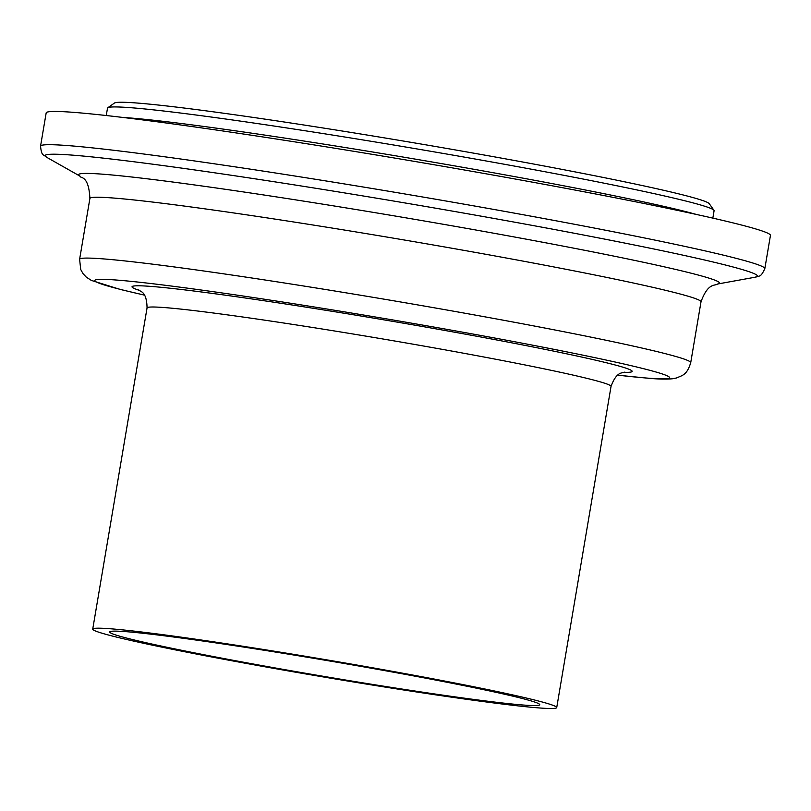 <?xml version="1.0" encoding="UTF-8"?>
<svg xmlns="http://www.w3.org/2000/svg" width="811" height="811" viewBox="0 0 811 811"><rect width="100%" height="100%" fill="white"/><g stroke="black" fill="none" stroke-linecap="round" stroke-linejoin="round"><path stroke-width="1.22" d="M713.954 210.292L709.25 203.683A301.864 11.182 -170.4 0 0 413.62 142.766A301.864 11.182 -170.4 0 0 114.392 103.078L107.782 107.762A307.602 11.395 9.6 0 1 412.698 148.21A307.602 11.395 9.6 0 1 713.954 210.292A307.602 11.395 9.6 0 1 714.085 210.738L712.839 218.118M106.261 115.517L107.508 108.147A307.602 11.395 9.6 0 1 107.782 107.762M538.96 707.922A235.291 8.708 -170.4 0 0 556.721 707.587A235.291 8.708 -170.4 0 0 326.174 659.759A235.291 8.708 -170.4 0 0 92.728 629.113A235.291 8.708 -170.4 0 0 278.629 669.227A235.291 8.708 -170.4 0 0 538.96 707.922M523.288 705.033A218.078 8.08 -170.4 0 0 539.741 704.718A218.078 8.08 -170.4 0 0 326.073 660.387A218.078 8.08 -170.4 0 0 109.708 631.982A218.078 8.08 -170.4 0 0 281.995 669.156A218.078 8.08 -170.4 0 0 523.288 705.033M770.45 235.393A367.282 13.605 -170.4 0 0 410.579 160.74A367.282 13.605 -170.4 0 0 46.176 112.891L40.55 146.142A367.282 13.605 -170.4 0 1 404.953 193.981A367.282 13.605 -170.4 0 1 764.824 268.644L770.45 235.393M696.314 214.428A307.602 11.395 -170.4 0 0 410.974 158.388A307.602 11.395 -170.4 0 0 123.079 117.473M717.634 284.012A324.998 12.033 -170.4 0 0 401.06 217.024A324.998 12.033 -170.4 0 0 80.066 176.18C79.681 178.613 88.703 174.041 89.899 198.462A309.893 11.476 -170.4 0 1 397.451 238.839A309.893 11.476 -170.4 0 1 701.008 301.824C708.155 282.116 715.049 286.171 717.634 284.012L755.355 277.169A361.24 13.371 -170.4 0 0 403.483 202.699A361.24 13.371 -170.4 0 0 46.693 157.304C43.47 154.161 41.584 156.716 40.55 146.142M701.008 301.824L690.719 362.669A309.893 11.476 -170.4 0 0 387.08 299.675A309.893 11.476 -170.4 0 0 79.61 259.307L80.715 269.475L82.975 273.571L86.331 277.169L91.369 280.424L120.14 289.415L144.378 295.123M617.82 375.158A291.534 10.796 -170.4 0 0 647.553 378.119A291.534 10.796 -170.4 0 0 352.978 313.269A291.534 10.796 -170.4 0 0 144.348 295.072M623.466 372.34A253.65 9.397 -170.4 0 0 383.674 319.818A253.65 9.397 -170.4 0 0 139.938 290.561M624.825 372.067L624.855 372.067C623.436 373.719 617.171 369.725 611.038 386.411A235.291 8.708 -170.4 0 0 380.562 338.592A235.291 8.708 -170.4 0 0 147.055 307.927C146.75 290.166 139.522 291.869 138.722 289.841L138.752 289.851M755.355 277.169C759.431 275.253 760.373 278.295 764.824 268.644M80.066 176.18L46.693 157.304M89.899 198.462L79.61 259.307M617.779 375.189L649.205 378.331C659.079 379.203 666.906 379.335 672.684 378.737L676.516 377.977C682.436 375.28 686.897 375.24 690.719 362.669M147.055 307.937L92.728 629.113M611.038 386.411L556.721 707.587"/></g></svg>
